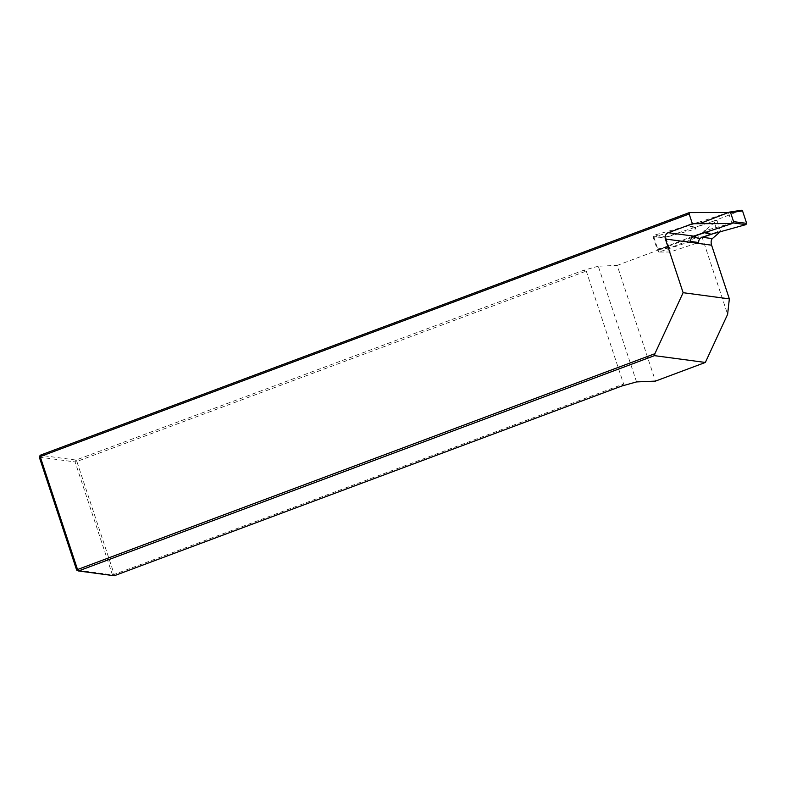 <?xml version="1.0" encoding="UTF-8"?>
<svg xmlns="http://www.w3.org/2000/svg" width="786" height="786" viewBox="0 0 786 786"><rect width="100%" height="100%" fill="white"/><g stroke="black" fill="none" stroke-linecap="round" stroke-linejoin="round"><path stroke-width="0.59" stroke-dasharray="3.93 2.95" d="M720.31 231.742L717.539 232.145L713.865 221.033L716.95 220.365L701.063 234.041L727.62 314.351M636.552 381.917L598.284 266.208L617.187 265.393L655.455 381.112M617.187 265.393L701.063 234.041M39.3 457.138L75.092 461.932L112.437 574.871L76.655 570.076M586.268 271.072L623.612 384.01L114.216 574.428L76.861 461.49L586.268 271.072L583.458 270.335L75.967 460.046L40.174 455.251M728.386 212.446L653.854 237.234L665.27 237.195L713.865 221.033M598.284 266.208L583.458 270.335M621.736 386.044L623.612 384.01M114.235 575.755L114.216 574.428L112.437 574.871L114.235 575.755M76.861 461.49L75.967 460.046L75.092 461.932L76.861 461.49M732.061 223.558L728.406 212.485M716.95 220.365L720.624 231.467M690.609 241.449L658.756 252.051L670.173 252.001L698.656 242.53M653.854 237.234L658.756 252.051M665.27 237.195L670.173 252.001M701.083 237.755L699.049 238.433L698.518 236.822L670.104 247.836L669.014 247.217L666.056 238.276L666.793 237.028L695.905 228.932L695.374 227.321L707.439 223.44L741.188 210.324L729.29 212.141M692.898 236.773L692.201 236.478L658.206 249.663L657.106 249.034L652.979 236.547L653.716 235.299L688.595 225.592L695.905 228.932M692.201 236.478L698.518 236.822M695.374 227.321L688.595 225.592M704.256 232.597L703.725 230.986L730.39 223.568M707.439 223.44L701.112 223.086L700.581 221.485L707.4 223.322M688.565 225.484L700.581 221.485M706.26 232.145L703.725 230.986M669.014 247.217L657.106 249.034M652.979 236.547L666.056 238.276M658.442 249.594L670.35 247.777M666.793 237.028L653.716 235.299M658.206 249.663L670.104 247.836"/><path stroke-width="1.18" d="M665.369 239.013L683.122 292.697L729.349 298.886L711.595 245.193L665.369 239.013A4.922 4.696 97.6 0 1 668.277 232.725L692.378 223.715L732.061 223.558L694.126 236.173C691.69 237.176 690.521 238.934 690.609 241.449L698.656 242.53C698.567 240.005 699.737 238.246 702.173 237.254L717.539 232.145M711.595 245.193C710.799 242.265 711.045 240.074 712.332 238.61L720.31 231.742M729.349 298.886L727.62 314.351L705.356 362.454L655.455 381.112L636.552 381.917L621.736 386.044L114.235 575.755L78.443 570.97L77.539 569.526L654.895 353.7L683.122 292.697M692.378 223.715L689.165 213.989L40.194 456.587L40.174 455.251L689.312 212.603L728.406 212.485M689.165 213.989L689.312 212.603M705.356 362.454L654.463 355.645L78.443 570.97L76.655 570.076L39.3 457.138L40.174 455.251M654.463 355.645L654.895 353.7M39.3 457.138L40.194 456.587L77.539 569.526L76.655 570.076M706.26 232.145L711.016 234.316L745.914 224.619L746.661 223.362L742.524 210.874L741.188 210.324M692.24 236.596L704.256 232.597L711.075 234.434L701.083 237.755M692.898 236.773L699.049 238.433M730.39 223.568L732.837 222.89L733.574 221.632L730.616 212.701L729.526 212.082L701.112 223.086M668.277 232.725L694.126 236.173M702.173 237.254L712.332 238.61M733.574 221.632L746.661 223.362M742.524 210.874L730.616 212.701M745.914 224.619L732.837 222.89M729.526 212.082L741.434 210.255"/></g></svg>
